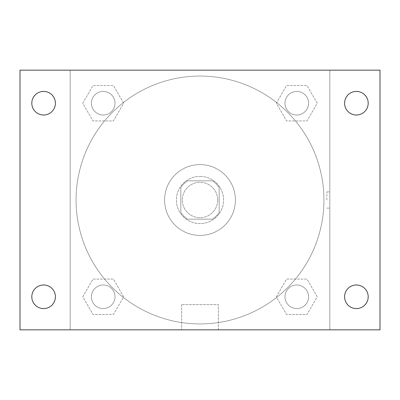 <?xml version="1.0" encoding="UTF-8"?>
<svg xmlns="http://www.w3.org/2000/svg" width="400" height="400" viewBox="0 0 400 400"><rect width="100%" height="100%" fill="white"/><g stroke="black" fill="none" stroke-linecap="round" stroke-linejoin="round"><path stroke-width="0.3" stroke-dasharray="2 1.5" d="M217.705 200A17.705 17.705 0 0 0 191.15 184.665A17.705 17.705 0 0 0 191.15 215.335A17.705 17.705 0 0 0 217.705 200A17.705 17.705 0 0 0 191.15 184.665A17.705 17.705 0 0 0 191.15 215.335A17.705 17.705 0 0 0 217.705 200M212.42 219.18L187.58 219.18A22.85 22.85 0 0 1 180.82 212.42L180.82 187.58A22.85 22.85 0 0 1 187.58 180.82L212.42 180.82A22.85 22.85 0 0 1 219.18 187.58L219.18 212.42A22.85 22.85 0 0 1 212.42 219.18L187.58 219.18A22.85 22.85 0 0 1 180.82 212.42L180.82 187.58A22.85 22.85 0 0 1 187.58 180.82L212.42 180.82A22.85 22.85 0 0 1 219.18 187.58L219.18 212.42A22.85 22.85 0 0 1 212.42 219.18M200 176.395A23.605 23.605 0 0 1 220.445 211.805A23.605 23.605 0 0 1 179.555 211.805A23.605 23.605 0 0 1 200 176.395A23.605 23.605 0 0 0 176.395 200A23.605 23.605 0 0 0 200 223.605A23.605 23.605 0 0 0 223.605 200A23.605 23.605 0 0 0 200 176.395M235.41 200A35.41 35.41 0 0 0 182.295 169.335A35.41 35.41 0 0 0 182.295 230.665A35.41 35.41 0 0 0 235.41 200A35.41 35.41 0 0 0 182.295 169.335A35.41 35.41 0 0 0 182.295 230.665A35.41 35.41 0 0 0 235.41 200M82.77 103.215L92.99 85.51L113.435 85.51L123.655 103.215L113.435 120.92L92.99 120.92L82.77 103.215L92.99 85.51L113.435 85.51L123.655 103.215L113.435 120.92L92.99 120.92L82.77 103.215L92.99 85.51L113.435 85.51L123.655 103.215L113.435 120.92L92.99 120.92L82.77 103.215M82.77 296.785L92.99 279.08L113.435 279.08L123.655 296.785L113.435 314.49L92.99 314.49L82.77 296.785L92.99 279.08L113.435 279.08L123.655 296.785L113.435 314.49L92.99 314.49L82.77 296.785L92.99 279.08L113.435 279.08L123.655 296.785L113.435 314.49L92.99 314.49L82.77 296.785M70.165 329.835L70.165 70.165L329.835 70.165L329.835 329.835L70.165 329.835L70.165 70.165L329.835 70.165L329.835 329.835L70.165 329.835L70.165 70.165L329.835 70.165L329.835 329.835L20 329.835L20 70.165L70.165 70.165L70.165 329.835M276.345 103.215L286.565 85.51L307.01 85.51L317.23 103.215L307.01 120.92L286.565 120.92L276.345 103.215L286.565 85.51L307.01 85.51L317.23 103.215L307.01 120.92L286.565 120.92L276.345 103.215L286.565 85.51L307.01 85.51L317.23 103.215L307.01 120.92L286.565 120.92L276.345 103.215M276.345 296.785L286.565 279.08L307.01 279.08L317.23 296.785L307.01 314.49L286.565 314.49L276.345 296.785L286.565 279.08L307.01 279.08L317.23 296.785L307.01 314.49L286.565 314.49L276.345 296.785L286.565 279.08L307.01 279.08L317.23 296.785L307.01 314.49L286.565 314.49L276.345 296.785M208.115 70.165L191.885 70.17L208.115 70.165M323.935 200A123.935 123.935 0 0 0 138.035 92.67A123.935 123.935 0 0 0 138.035 307.33A123.935 123.935 0 0 0 323.935 200A123.935 123.935 0 0 0 138.035 92.67A123.935 123.935 0 0 0 138.035 307.33A123.935 123.935 0 0 0 323.935 200M115.015 296.785A11.805 11.805 0 0 0 97.31 286.565A11.805 11.805 0 0 0 97.31 307.01A11.805 11.805 0 0 0 115.015 296.785A11.805 11.805 0 0 0 97.31 286.565A11.805 11.805 0 0 0 97.31 307.01A11.805 11.805 0 0 0 115.015 296.785A11.805 11.805 0 0 0 97.31 286.565A11.805 11.805 0 0 0 97.31 307.01A11.805 11.805 0 0 0 115.015 296.785A11.805 11.805 0 0 0 97.31 286.565A11.805 11.805 0 0 0 97.31 307.01A11.805 11.805 0 0 0 115.015 296.785M115.015 103.215A11.805 11.805 0 0 0 97.31 92.99A11.805 11.805 0 0 0 97.31 113.435A11.805 11.805 0 0 0 115.015 103.215A11.805 11.805 0 0 0 97.31 92.99A11.805 11.805 0 0 0 97.31 113.435A11.805 11.805 0 0 0 115.015 103.215A11.805 11.805 0 0 0 97.31 92.99A11.805 11.805 0 0 0 97.31 113.435A11.805 11.805 0 0 0 115.015 103.215A11.805 11.805 0 0 0 97.31 92.99A11.805 11.805 0 0 0 97.31 113.435A11.805 11.805 0 0 0 115.015 103.215M308.59 103.215A11.805 11.805 0 0 0 290.885 92.99A11.805 11.805 0 0 0 290.885 113.435A11.805 11.805 0 0 0 308.59 103.215A11.805 11.805 0 0 0 290.885 92.99A11.805 11.805 0 0 0 290.885 113.435A11.805 11.805 0 0 0 308.59 103.215A11.805 11.805 0 0 0 290.885 92.99A11.805 11.805 0 0 0 290.885 113.435A11.805 11.805 0 0 0 308.59 103.215A11.805 11.805 0 0 0 290.885 92.99A11.805 11.805 0 0 0 290.885 113.435A11.805 11.805 0 0 0 308.59 103.215M284.985 296.785A11.805 11.805 0 0 1 302.69 286.565A11.805 11.805 0 0 1 302.69 307.01A11.805 11.805 0 0 1 284.985 296.785A11.805 11.805 0 0 1 302.69 286.565A11.805 11.805 0 0 1 302.69 307.01A11.805 11.805 0 0 1 284.985 296.785M218.375 329.835L181.625 329.835L218.375 329.835L181.625 329.835L218.375 329.835L218.375 304.625L181.625 304.625L218.375 304.625L181.625 304.625L218.375 304.625L218.375 329.835M70.165 200L70.165 191.885L70.17 200M329.835 200L329.835 191.885L329.835 200M326.86 200L326.86 191.885L326.86 200M329.835 70.165L380 70.165L380 329.835L329.835 329.835L329.835 70.165M43.605 115.015A11.805 11.805 0 0 0 53.83 97.31A11.805 11.805 0 0 0 33.385 97.31A11.805 11.805 0 0 0 43.605 115.015M43.605 308.59A11.805 11.805 0 0 0 53.83 290.885A11.805 11.805 0 0 0 33.385 290.885A11.805 11.805 0 0 0 43.605 308.59M356.395 115.015A11.805 11.805 0 0 0 366.615 97.31A11.805 11.805 0 0 0 346.17 97.31A11.805 11.805 0 0 0 356.395 115.015M356.395 308.59A11.805 11.805 0 0 0 366.615 290.885A11.805 11.805 0 0 0 346.17 290.885A11.805 11.805 0 0 0 356.395 308.59M308.59 296.785A11.805 11.805 0 0 0 290.885 286.565A11.805 11.805 0 0 0 290.885 307.01A11.805 11.805 0 0 0 308.59 296.785A11.805 11.805 0 0 0 290.885 286.565A11.805 11.805 0 0 0 290.885 307.01A11.805 11.805 0 0 0 308.59 296.785M326.86 208.115L329.835 208.115L326.86 208.115M326.86 191.885L329.835 191.885L326.86 191.885M181.625 304.625L181.625 329.835L181.625 304.625"/><path stroke-width="0.6" d="M20 70.165L380 70.165L380 329.835L20 329.835L20 70.165M43.605 284.985A11.805 11.805 0 0 1 55.41 296.785A11.805 11.805 0 0 1 43.605 308.59A11.805 11.805 0 0 1 31.805 296.785A11.805 11.805 0 0 1 43.605 284.985M356.395 284.985A11.805 11.805 0 0 1 368.195 296.785A11.805 11.805 0 0 1 356.395 308.59A11.805 11.805 0 0 1 344.59 296.785A11.805 11.805 0 0 1 356.395 284.985M356.395 91.41A11.805 11.805 0 0 1 368.195 103.215A11.805 11.805 0 0 1 356.395 115.015A11.805 11.805 0 0 1 344.59 103.215A11.805 11.805 0 0 1 356.395 91.41M43.605 91.41A11.805 11.805 0 0 1 55.41 103.215A11.805 11.805 0 0 1 43.605 115.015A11.805 11.805 0 0 1 31.805 103.215A11.805 11.805 0 0 1 43.605 91.41"/></g></svg>
